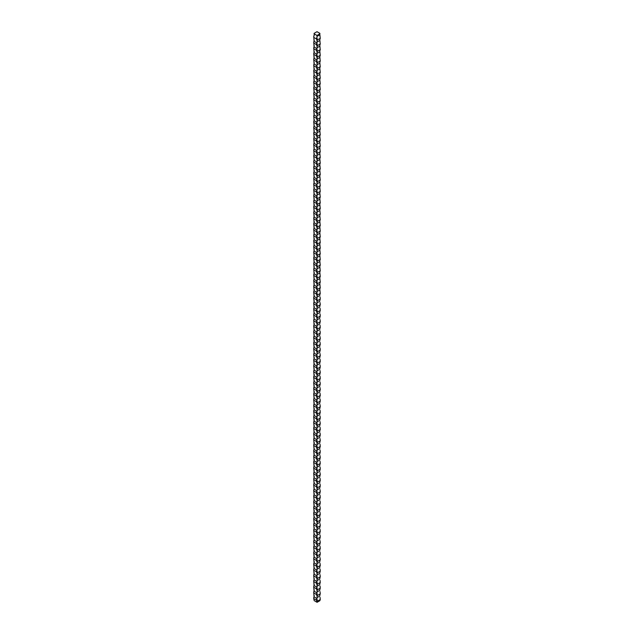 <?xml version="1.0" encoding="UTF-8"?>
<svg xmlns="http://www.w3.org/2000/svg" width="634" height="634" viewBox="0 0 634 634"><rect width="100%" height="100%" fill="white"/><g stroke="black" fill="none" stroke-linecap="round" stroke-linejoin="round"><path stroke-width="0.95" d="M319.782 289.342L320.027 291.188M317.372 289.405L320.273 287.733A4.2 2.425 120 0 0 319.782 289.912L317.063 291.481A23.196 13.393 120 0 0 317.079 290.372A4.2 2.425 -60 0 0 317.372 289.405L316.937 286.877A4.2 2.425 60 0 0 316.509 288.399L317.079 290.372M319.782 295.008L319.782 295.579A4.2 2.425 120 0 1 320.273 293.407L319.782 289.912M314.266 283.818L314.099 284.682A4.2 2.425 -60 0 1 313.727 285.847A4.2 2.425 -120 0 0 314.099 285.118L316.937 286.758A23.196 13.393 -120 0 0 316.937 286.877M313.727 285.847L313.727 286.79L316.509 288.399M314.266 278.152L314.099 279.015A4.2 2.425 -60 0 1 313.727 280.18L314.099 285.118M314.266 289.484L314.099 290.356A4.2 2.425 -60 0 1 313.727 291.513A4.2 2.425 -120 0 0 314.099 290.784L313.727 286.79M313.727 291.513L313.727 292.456L316.509 294.065A4.2 2.425 60 0 1 316.937 292.543A23.196 13.393 -120 0 1 316.937 292.425L314.099 290.784M316.509 294.065L317.079 296.038A4.2 2.425 -60 0 0 317.372 295.079L316.937 292.543M319.782 295.579L317.063 297.148A23.196 13.393 120 0 0 317.079 296.038M320.273 293.407L317.372 295.079M319.782 300.682L319.782 301.245A4.2 2.425 120 0 1 320.273 299.074L320.027 296.855M314.266 295.159L314.099 296.023A4.2 2.425 -60 0 1 313.727 297.18A4.2 2.425 -120 0 0 314.099 296.458L313.727 292.456M313.727 297.18L313.727 298.131L316.509 299.731A4.2 2.425 60 0 1 316.937 298.21A23.196 13.393 -120 0 1 316.937 298.091L314.099 296.458M316.509 299.731L317.079 301.713A4.2 2.425 -60 0 0 317.372 300.746L316.937 298.21M319.782 301.245L317.063 302.814A23.196 13.393 120 0 0 317.079 301.713M320.273 299.074L317.372 300.746M319.782 306.349L319.782 306.911A4.2 2.425 120 0 1 320.273 304.74L320.027 302.529M314.266 300.825L314.099 301.689A4.2 2.425 -60 0 1 313.727 302.854A4.2 2.425 -120 0 0 314.099 302.125L313.727 298.131M313.727 302.854L313.727 303.797L316.509 305.406A4.2 2.425 60 0 1 316.937 303.876A23.196 13.393 -120 0 1 316.937 303.757L314.099 302.125M316.509 305.406L317.079 307.379A4.2 2.425 -60 0 0 317.372 306.412L316.937 303.876M319.782 306.911L317.063 308.489A23.196 13.393 120 0 0 317.079 307.379M320.273 304.74L317.372 306.412M319.782 312.015L319.782 312.586A4.2 2.425 120 0 1 320.273 310.406L320.027 308.195M314.266 306.491L314.099 307.355A4.2 2.425 -60 0 1 313.727 308.52A4.2 2.425 -120 0 0 314.099 307.791L313.727 303.797M313.727 308.52L313.727 309.463L316.509 311.072A4.2 2.425 60 0 1 316.937 309.55A23.196 13.393 -120 0 1 316.937 309.432L314.099 307.791M316.509 311.072L317.079 313.045A4.2 2.425 -60 0 0 317.372 312.087L316.937 309.55M319.782 312.586L317.063 314.155A23.196 13.393 120 0 0 317.079 313.045M320.273 310.406L317.372 312.087M319.782 317.682L319.782 318.252A4.2 2.425 120 0 1 320.273 316.081L320.027 313.862M314.266 312.166L314.099 313.03A4.2 2.425 -60 0 1 313.727 314.187A4.2 2.425 -120 0 0 314.099 313.465L313.727 309.463M313.727 314.187L313.727 315.138L316.509 316.738A4.2 2.425 60 0 1 316.937 315.217A23.196 13.393 -120 0 1 316.937 315.098L314.099 313.465M316.509 316.738L317.079 318.712A4.2 2.425 -60 0 0 317.372 317.753L316.937 315.217M319.782 318.252L317.063 319.821A23.196 13.393 120 0 0 317.079 318.712M320.273 316.081L317.372 317.753M319.782 323.356L319.782 323.919A4.2 2.425 120 0 1 320.273 321.747L320.027 319.528M314.266 317.832L314.099 318.696A4.2 2.425 -60 0 1 313.727 319.861A4.2 2.425 -120 0 0 314.099 319.132L313.727 315.138M313.727 319.861L313.727 320.804L316.509 322.413A4.2 2.425 60 0 1 316.937 320.883A23.196 13.393 -120 0 1 316.937 320.764L314.099 319.132M316.509 322.413L317.079 324.386A4.2 2.425 -60 0 0 317.372 323.419L316.937 320.883M319.782 323.919L317.063 325.488A23.196 13.393 120 0 0 317.079 324.386M320.273 321.747L317.372 323.419M319.782 329.022L319.782 329.593A4.2 2.425 120 0 1 320.273 327.413L320.027 325.202M314.266 323.498L314.099 324.362A4.2 2.425 -60 0 1 313.727 325.527A4.2 2.425 -120 0 0 314.099 324.798L313.727 320.804M313.727 325.527L313.727 326.47L316.509 328.079A4.2 2.425 60 0 1 316.937 326.558A23.196 13.393 -120 0 1 316.937 326.439L314.099 324.798M316.509 328.079L317.079 330.052A4.2 2.425 -60 0 0 317.372 329.086L316.937 326.558M319.782 329.593L317.063 331.162A23.196 13.393 120 0 0 317.079 330.052M320.273 327.413L317.372 329.086M319.782 334.689L319.782 335.259A4.2 2.425 120 0 1 320.273 333.088L320.027 330.869M314.266 329.173L314.099 330.037A4.2 2.425 -60 0 1 313.727 331.194A4.2 2.425 -120 0 0 314.099 330.465L313.727 326.47M313.727 331.194L313.727 332.137L316.509 333.746A4.2 2.425 60 0 1 316.937 332.224A23.196 13.393 -120 0 1 316.937 332.105L314.099 330.465M316.509 333.746L317.079 335.719A4.2 2.425 -60 0 0 317.372 334.76L316.937 332.224M319.782 335.259L317.063 336.828A23.196 13.393 120 0 0 317.079 335.719M320.273 333.088L317.372 334.76M319.782 340.363L319.782 340.926A4.2 2.425 120 0 1 320.273 338.754L320.027 336.535M314.266 334.839L314.099 335.703A4.2 2.425 -60 0 1 313.727 336.86A4.2 2.425 -120 0 0 314.099 336.139L313.727 332.137M313.727 336.86L313.727 337.811L316.509 339.412A4.2 2.425 60 0 1 316.937 337.89A23.196 13.393 -120 0 1 316.937 337.771L314.099 336.139M316.509 339.412L317.079 341.393A4.2 2.425 -60 0 0 317.372 340.426L316.937 337.89M319.782 340.926L317.063 342.495A23.196 13.393 120 0 0 317.079 341.393M320.273 338.754L317.372 340.426M319.782 346.029L319.782 346.592A4.2 2.425 120 0 1 320.273 344.421L320.027 342.209M314.266 340.506L314.099 341.369A4.2 2.425 -60 0 1 313.727 342.534A4.2 2.425 -120 0 0 314.099 341.805L313.727 337.811M313.727 342.534L313.727 343.477L316.509 345.086A4.2 2.425 60 0 1 316.937 343.565A23.196 13.393 -120 0 1 316.937 343.446L314.099 341.805M316.509 345.086L317.079 347.06A4.2 2.425 -60 0 0 317.372 346.093L316.937 343.565M319.782 346.592L317.063 348.169A23.196 13.393 120 0 0 317.079 347.06M320.273 344.421L317.372 346.093M319.782 351.696L319.782 352.266A4.2 2.425 120 0 1 320.273 350.095L320.027 347.876M314.266 346.172L314.099 347.036A4.2 2.425 -60 0 1 313.727 348.201A4.2 2.425 -120 0 0 314.099 347.472L313.727 343.477M313.727 348.201L313.727 349.144L316.509 350.753A4.2 2.425 60 0 1 316.937 349.231A23.196 13.393 -120 0 1 316.937 349.112L314.099 347.472M316.509 350.753L317.079 352.726A4.2 2.425 -60 0 0 317.372 351.767L316.937 349.231M319.782 352.266L317.063 353.835A23.196 13.393 120 0 0 317.079 352.726M320.273 350.095L317.372 351.767M319.782 357.362L319.782 357.933A4.2 2.425 120 0 1 320.273 355.761L320.027 353.542M314.266 351.846L314.099 352.71A4.2 2.425 -60 0 1 313.727 353.867A4.2 2.425 -120 0 0 314.099 353.146L313.727 349.144M313.727 353.867L313.727 354.818L316.509 356.419A4.2 2.425 60 0 1 316.937 354.897A23.196 13.393 -120 0 1 316.937 354.778L314.099 353.146M316.509 356.419L317.079 358.4A4.2 2.425 -60 0 0 317.372 357.433L316.937 354.897M319.782 357.933L317.063 359.502A23.196 13.393 120 0 0 317.079 358.4M320.273 355.761L317.372 357.433M319.782 363.036L319.782 363.599A4.2 2.425 120 0 1 320.273 361.428L320.027 359.216M314.266 357.513L314.099 358.376A4.2 2.425 -60 0 1 313.727 359.541A4.2 2.425 -120 0 0 314.099 358.812L313.727 354.818M313.727 359.541L313.727 360.484L316.509 362.093A4.2 2.425 60 0 1 316.937 360.564A23.196 13.393 -120 0 1 316.937 360.445L314.099 358.812M316.509 362.093L317.079 364.067A4.2 2.425 -60 0 0 317.372 363.1L316.937 360.564M319.782 363.599L317.063 365.168A23.196 13.393 120 0 0 317.079 364.067M320.273 361.428L317.372 363.1M319.782 368.703L319.782 369.273A4.2 2.425 120 0 1 320.273 367.094L320.027 364.883M314.266 363.179L314.099 364.043A4.2 2.425 -60 0 1 313.727 365.208A4.2 2.425 -120 0 0 314.099 364.479L313.727 360.484M313.727 365.208L313.727 366.151L316.509 367.76A4.2 2.425 60 0 1 316.937 366.238A23.196 13.393 -120 0 1 316.937 366.119L314.099 364.479M316.509 367.76L317.079 369.733A4.2 2.425 -60 0 0 317.372 368.766L316.937 366.238M319.782 369.273L317.063 370.842A23.196 13.393 120 0 0 317.079 369.733M320.273 367.094L317.372 368.766M319.782 374.369L319.782 374.94A4.2 2.425 120 0 1 320.273 372.768L320.027 370.549M314.266 368.853L314.099 369.717A4.2 2.425 -60 0 1 313.727 370.874A4.2 2.425 -120 0 0 314.099 370.145L313.727 366.151M313.727 370.874L313.727 371.817L316.509 373.426A4.2 2.425 60 0 1 316.937 371.904A23.196 13.393 -120 0 1 316.937 371.786L314.099 370.145M316.509 373.426L317.079 375.399A4.2 2.425 -60 0 0 317.372 374.44L316.937 371.904M319.782 374.94L317.063 376.509A23.196 13.393 120 0 0 317.079 375.399M320.273 372.768L317.372 374.44M319.782 380.043L319.782 380.606A4.2 2.425 120 0 1 320.273 378.435L320.027 376.216M314.266 374.52L314.099 375.383A4.2 2.425 -60 0 1 313.727 376.548A4.2 2.425 -120 0 0 314.099 375.819L313.727 371.817M313.727 376.548L313.727 377.492L316.509 379.092A4.2 2.425 60 0 1 316.937 377.571A23.196 13.393 -120 0 1 316.937 377.452L314.099 375.819M316.509 379.092L317.079 381.074A4.2 2.425 -60 0 0 317.372 380.107L316.937 377.571M319.782 380.606L317.063 382.175A23.196 13.393 120 0 0 317.079 381.074M320.273 378.435L317.372 380.107M319.782 385.71L319.782 386.272A4.2 2.425 120 0 1 320.273 384.101L320.027 381.89M314.266 380.186L314.099 381.05A4.2 2.425 -60 0 1 313.727 382.215A4.2 2.425 -120 0 0 314.099 381.486L313.727 377.492M313.727 382.215L313.727 383.158L316.509 384.767A4.2 2.425 60 0 1 316.937 383.245A23.196 13.393 -120 0 1 316.937 383.126L314.099 381.486M316.509 384.767L317.079 386.74A4.2 2.425 -60 0 0 317.372 385.773L316.937 383.245M319.782 386.272L317.063 387.849A23.196 13.393 120 0 0 317.079 386.74M320.273 384.101L317.372 385.773M319.782 391.376L319.782 391.947A4.2 2.425 120 0 1 320.273 389.775L320.027 387.556M314.266 385.852L314.099 386.724A4.2 2.425 -60 0 1 313.727 387.881A4.2 2.425 -120 0 0 314.099 387.152L313.727 383.158M313.727 387.881L313.727 388.824L316.509 390.433A4.2 2.425 60 0 1 316.937 388.911A23.196 13.393 -120 0 1 316.937 388.793L314.099 387.152M316.509 390.433L317.079 392.406A4.2 2.425 -60 0 0 317.372 391.447L316.937 388.911M319.782 391.947L317.063 393.516A23.196 13.393 120 0 0 317.079 392.406M320.273 389.775L317.372 391.447M319.782 397.05L319.782 397.613A4.2 2.425 120 0 1 320.273 395.442L320.027 393.223M314.266 391.527L314.099 392.391A4.2 2.425 -60 0 1 313.727 393.548A4.2 2.425 -120 0 0 314.099 392.826L313.727 388.824M313.727 393.548L313.727 394.499L316.509 396.099A4.2 2.425 60 0 1 316.937 394.578A23.196 13.393 -120 0 1 316.937 394.459L314.099 392.826M316.509 396.099L317.079 398.081A4.2 2.425 -60 0 0 317.372 397.114L316.937 394.578M319.782 397.613L317.063 399.182A23.196 13.393 120 0 0 317.079 398.081M320.273 395.442L317.372 397.114M319.782 402.717L319.782 403.279A4.2 2.425 120 0 1 320.273 401.108L320.027 398.897M314.266 397.193L314.099 398.057A4.2 2.425 -60 0 1 313.727 399.222A4.2 2.425 -120 0 0 314.099 398.493L313.727 394.499M313.727 399.222L313.727 400.165L316.509 401.774A4.2 2.425 60 0 1 316.937 400.244A23.196 13.393 -120 0 1 316.937 400.125L314.099 398.493M316.509 401.774L317.079 403.747A4.2 2.425 -60 0 0 317.372 402.78L316.937 400.244M319.782 403.279L317.063 404.857A23.196 13.393 120 0 0 317.079 403.747M320.273 401.108L317.372 402.78M319.782 408.383L319.782 408.954A4.2 2.425 120 0 1 320.273 406.774L320.027 404.563M314.266 402.859L314.099 403.723A4.2 2.425 -60 0 1 313.727 404.888A4.2 2.425 -120 0 0 314.099 404.159L313.727 400.165M313.727 404.888L313.727 405.831L316.509 407.44A4.2 2.425 60 0 1 316.937 405.919A23.196 13.393 -120 0 1 316.937 405.8L314.099 404.159M316.509 407.44L317.079 409.413A4.2 2.425 -60 0 0 317.372 408.447L316.937 405.919M319.782 408.954L317.063 410.523A23.196 13.393 120 0 0 317.079 409.413M320.273 406.774L317.372 408.447M319.782 414.05L319.782 414.62A4.2 2.425 120 0 1 320.273 412.449L320.027 410.23M314.266 408.534L314.099 409.398A4.2 2.425 -60 0 1 313.727 410.555A4.2 2.425 -120 0 0 314.099 409.826L313.727 405.831M313.727 410.555L313.727 411.498L316.509 413.106A4.2 2.425 60 0 1 316.937 411.585A23.196 13.393 -120 0 1 316.937 411.466L314.099 409.826M316.509 413.106L317.079 415.08A4.2 2.425 -60 0 0 317.372 414.121L316.937 411.585M319.782 414.62L317.063 416.189A23.196 13.393 120 0 0 317.079 415.08M320.273 412.449L317.372 414.121M319.782 419.724L319.782 420.287A4.2 2.425 120 0 1 320.273 418.115L320.027 415.896M314.266 414.2L314.099 415.064A4.2 2.425 -60 0 1 313.727 416.229A4.2 2.425 -120 0 0 314.099 415.5L313.727 411.498M313.727 416.229L313.727 417.172L316.509 418.773A4.2 2.425 60 0 1 316.937 417.251A23.196 13.393 -120 0 1 316.937 417.132L314.099 415.5M316.509 418.773L317.079 420.754A4.2 2.425 -60 0 0 317.372 419.787L316.937 417.251M319.782 420.287L317.063 421.856A23.196 13.393 120 0 0 317.079 420.754M320.273 418.115L317.372 419.787M319.782 425.39L319.782 425.953A4.2 2.425 120 0 1 320.273 423.781L320.027 421.57M314.266 419.866L314.099 420.73A4.2 2.425 -60 0 1 313.727 421.895A4.2 2.425 -120 0 0 314.099 421.166L313.727 417.172M313.727 421.895L313.727 422.838L316.509 424.447A4.2 2.425 60 0 1 316.937 422.926A23.196 13.393 -120 0 1 316.937 422.807L314.099 421.166M316.509 424.447L317.079 426.42A4.2 2.425 -60 0 0 317.372 425.454L316.937 422.926M319.782 425.953L317.063 427.53A23.196 13.393 120 0 0 317.079 426.42M320.273 423.781L317.372 425.454M319.782 431.057L319.782 431.627A4.2 2.425 120 0 1 320.273 429.456L320.027 427.237M314.266 425.533L314.099 426.405A4.2 2.425 -60 0 1 313.727 427.562A4.2 2.425 -120 0 0 314.099 426.833L313.727 422.838M313.727 427.562L313.727 428.505L316.509 430.114A4.2 2.425 60 0 1 316.937 428.592A23.196 13.393 -120 0 1 316.937 428.473L314.099 426.833M316.509 430.114L317.079 432.087A4.2 2.425 -60 0 0 317.372 431.128L316.937 428.592M319.782 431.627L317.063 433.196A23.196 13.393 120 0 0 317.079 432.087M320.273 429.456L317.372 431.128M319.782 436.731L319.782 437.294A4.2 2.425 120 0 1 320.273 435.122L320.027 432.903M314.266 431.207L314.099 432.071A4.2 2.425 -60 0 1 313.727 433.228A4.2 2.425 -120 0 0 314.099 432.507L313.727 428.505M313.727 433.228L313.727 434.179L316.509 435.78A4.2 2.425 60 0 1 316.937 434.258A23.196 13.393 -120 0 1 316.937 434.139L314.099 432.507M316.509 435.78L317.079 437.761A4.2 2.425 -60 0 0 317.372 436.794L316.937 434.258M319.782 437.294L317.063 438.863A23.196 13.393 120 0 0 317.079 437.761M320.273 435.122L317.372 436.794M319.782 442.397L319.782 442.96A4.2 2.425 120 0 1 320.273 440.788L320.027 438.577M314.266 436.874L314.099 437.737A4.2 2.425 -60 0 1 313.727 438.902A4.2 2.425 -120 0 0 314.099 438.173L313.727 434.179M313.727 438.902L313.727 439.845L316.509 441.454A4.2 2.425 60 0 1 316.937 439.925A23.196 13.393 -120 0 1 316.937 439.806L314.099 438.173M316.509 441.454L317.079 443.428A4.2 2.425 -60 0 0 317.372 442.461L316.937 439.925M319.782 442.96L317.063 444.537A23.196 13.393 120 0 0 317.079 443.428M320.273 440.788L317.372 442.461M319.782 448.064L319.782 448.634A4.2 2.425 120 0 1 320.273 446.455L320.027 444.244M314.266 442.54L314.099 443.404A4.2 2.425 -60 0 1 313.727 444.569A4.2 2.425 -120 0 0 314.099 443.84L313.727 439.845M313.727 444.569L313.727 445.512L316.509 447.121A4.2 2.425 60 0 1 316.937 445.599A23.196 13.393 -120 0 1 316.937 445.48L314.099 443.84M316.509 447.121L317.079 449.094A4.2 2.425 -60 0 0 317.372 448.127L316.937 445.599M319.782 448.634L317.063 450.203A23.196 13.393 120 0 0 317.079 449.094M320.273 446.455L317.372 448.127M319.782 453.73L319.782 454.301A4.2 2.425 120 0 1 320.273 452.129L320.027 449.91M314.266 448.214L314.099 449.078A4.2 2.425 -60 0 1 313.727 450.235A4.2 2.425 -120 0 0 314.099 449.514L313.727 445.512M313.727 450.235L313.727 451.186L316.509 452.787A4.2 2.425 60 0 1 316.937 451.265A23.196 13.393 -120 0 1 316.937 451.146L314.099 449.514M316.509 452.787L317.079 454.76A4.2 2.425 -60 0 0 317.372 453.801L316.937 451.265M319.782 454.301L317.063 455.87A23.196 13.393 120 0 0 317.079 454.76M320.273 452.129L317.372 453.801M319.782 459.404L319.782 459.967A4.2 2.425 120 0 1 320.273 457.796L320.027 455.577M314.266 453.881L314.099 454.744A4.2 2.425 -60 0 1 313.727 455.909A4.2 2.425 -120 0 0 314.099 455.18L313.727 451.186M313.727 455.909L313.727 456.852L316.509 458.453A4.2 2.425 60 0 1 316.937 456.932A23.196 13.393 -120 0 1 316.937 456.813L314.099 455.18M316.509 458.453L317.079 460.435A4.2 2.425 -60 0 0 317.372 459.468L316.937 456.932M319.782 459.967L317.063 461.536A23.196 13.393 120 0 0 317.079 460.435M320.273 457.796L317.372 459.468M319.782 465.071L319.782 465.641A4.2 2.425 120 0 1 320.273 463.462L320.027 461.251M314.266 459.547L314.099 460.411A4.2 2.425 -60 0 1 313.727 461.576A4.2 2.425 -120 0 0 314.099 460.847L313.727 456.852M313.727 461.576L313.727 462.519L316.509 464.128A4.2 2.425 60 0 1 316.937 462.606A23.196 13.393 -120 0 1 316.937 462.487L314.099 460.847M316.509 464.128L317.079 466.101A4.2 2.425 -60 0 0 317.372 465.134L316.937 462.606M319.782 465.641L317.063 467.21A23.196 13.393 120 0 0 317.079 466.101M320.273 463.462L317.372 465.134M319.782 470.737L319.782 471.308A4.2 2.425 120 0 1 320.273 469.136L320.027 466.917M314.266 465.221L314.099 466.085A4.2 2.425 -60 0 1 313.727 467.242A4.2 2.425 -120 0 0 314.099 466.513L313.727 462.519M313.727 467.242L313.727 468.185L316.509 469.794A4.2 2.425 60 0 1 316.937 468.272A23.196 13.393 -120 0 1 316.937 468.154L314.099 466.513M316.509 469.794L317.079 471.767A4.2 2.425 -60 0 0 317.372 470.808L316.937 468.272M319.782 471.308L317.063 472.877A23.196 13.393 120 0 0 317.079 471.767M320.273 469.136L317.372 470.808M319.782 476.411L319.782 476.974A4.2 2.425 120 0 1 320.273 474.803L320.027 472.584M314.266 470.888L314.099 471.751A4.2 2.425 -60 0 1 313.727 472.909A4.2 2.425 -120 0 0 314.099 472.187L313.727 468.185M313.727 472.909L313.727 473.86L316.509 475.46A4.2 2.425 60 0 1 316.937 473.939A23.196 13.393 -120 0 1 316.937 473.82L314.099 472.187M316.509 475.46L317.079 477.442A4.2 2.425 -60 0 0 317.372 476.475L316.937 473.939M319.782 476.974L317.063 478.543A23.196 13.393 120 0 0 317.079 477.442M320.273 474.803L317.372 476.475M319.782 482.078L319.782 482.64A4.2 2.425 120 0 1 320.273 480.469L320.027 478.258M314.266 476.554L314.099 477.418A4.2 2.425 -60 0 1 313.727 478.583A4.2 2.425 -120 0 0 314.099 477.854L313.727 473.86M313.727 478.583L313.727 479.526L316.509 481.135A4.2 2.425 60 0 1 316.937 479.613A23.196 13.393 -120 0 1 316.937 479.494L314.099 477.854M316.509 481.135L317.079 483.108A4.2 2.425 -60 0 0 317.372 482.141L316.937 479.613M319.782 482.64L317.063 484.217A23.196 13.393 120 0 0 317.079 483.108M320.273 480.469L317.372 482.141M319.782 487.744L319.782 488.315A4.2 2.425 120 0 1 320.273 486.135L320.027 483.924M314.266 482.22L314.099 483.084A4.2 2.425 -60 0 1 313.727 484.249A4.2 2.425 -120 0 0 314.099 483.52L313.727 479.526M313.727 484.249L313.727 485.192L316.509 486.801A4.2 2.425 60 0 1 316.937 485.279A23.196 13.393 -120 0 1 316.937 485.161L314.099 483.52M316.509 486.801L317.079 488.774A4.2 2.425 -60 0 0 317.372 487.815L316.937 485.279M319.782 488.315L317.063 489.884A23.196 13.393 120 0 0 317.079 488.774M320.273 486.135L317.372 487.815M319.782 493.411L319.782 493.981A4.2 2.425 120 0 1 320.273 491.81L320.027 489.591M314.266 487.895L314.099 488.759A4.2 2.425 -60 0 1 313.727 489.916A4.2 2.425 -120 0 0 314.099 489.194L313.727 485.192M313.727 489.916L313.727 490.867L316.509 492.467A4.2 2.425 60 0 1 316.937 490.946A23.196 13.393 -120 0 1 316.937 490.827L314.099 489.194M316.509 492.467L317.079 494.441A4.2 2.425 -60 0 0 317.372 493.482L316.937 490.946M319.782 493.981L317.063 495.55A23.196 13.393 120 0 0 317.079 494.441M320.273 491.81L317.372 493.482M319.782 499.085L319.782 499.647A4.2 2.425 120 0 1 320.273 497.476L320.027 495.257M314.266 493.561L314.099 494.425A4.2 2.425 -60 0 1 313.727 495.59A4.2 2.425 -120 0 0 314.099 494.861L313.727 490.867M313.727 495.59L313.727 496.533L316.509 498.142A4.2 2.425 60 0 1 316.937 496.612A23.196 13.393 -120 0 1 316.937 496.493L314.099 494.861M316.509 498.142L317.079 500.115A4.2 2.425 -60 0 0 317.372 499.148L316.937 496.612M319.782 499.647L317.063 501.217A23.196 13.393 120 0 0 317.079 500.115M320.273 497.476L317.372 499.148M319.782 504.751L319.782 505.322A4.2 2.425 120 0 1 320.273 503.142L320.027 500.931M314.266 499.227L314.099 500.091A4.2 2.425 -60 0 1 313.727 501.256A4.2 2.425 -120 0 0 314.099 500.527L313.727 496.533M313.727 501.256L313.727 502.199L316.509 503.808A4.2 2.425 60 0 1 316.937 502.286A23.196 13.393 -120 0 1 316.937 502.168L314.099 500.527M316.509 503.808L317.079 505.781A4.2 2.425 -60 0 0 317.372 504.815L316.937 502.286M319.782 505.322L317.063 506.891A23.196 13.393 120 0 0 317.079 505.781M320.273 503.142L317.372 504.815M319.782 510.418L319.782 510.988A4.2 2.425 120 0 1 320.273 508.817L320.027 506.598M314.266 504.902L314.099 505.766A4.2 2.425 -60 0 1 313.727 506.923A4.2 2.425 -120 0 0 314.099 506.194L313.727 502.199M313.727 506.923L313.727 507.866L316.509 509.474A4.2 2.425 60 0 1 316.937 507.953A23.196 13.393 -120 0 1 316.937 507.834L314.099 506.194M316.509 509.474L317.079 511.448A4.2 2.425 -60 0 0 317.372 510.489L316.937 507.953M319.782 510.988L317.063 512.557A23.196 13.393 120 0 0 317.079 511.448M320.273 508.817L317.372 510.489M319.782 516.092L319.782 516.655A4.2 2.425 120 0 1 320.273 514.483L320.027 512.264M314.266 510.568L314.099 511.432A4.2 2.425 -60 0 1 313.727 512.597A4.2 2.425 -120 0 0 314.099 511.868L313.727 507.866M313.727 512.597L313.727 513.54L316.509 515.141A4.2 2.425 60 0 1 316.937 513.619A23.196 13.393 -120 0 1 316.937 513.5L314.099 511.868M316.509 515.141L317.079 517.122A4.2 2.425 -60 0 0 317.372 516.155L316.937 513.619M319.782 516.655L317.063 518.224A23.196 13.393 120 0 0 317.079 517.122M320.273 514.483L317.372 516.155M319.782 521.758L319.782 522.321A4.2 2.425 120 0 1 320.273 520.149L320.027 517.938M314.266 516.235L314.099 517.098A4.2 2.425 -60 0 1 313.727 518.263A4.2 2.425 -120 0 0 314.099 517.534L313.727 513.54M313.727 518.263L313.727 519.206L316.509 520.815A4.2 2.425 60 0 1 316.937 519.294A23.196 13.393 -120 0 1 316.937 519.175L314.099 517.534M316.509 520.815L317.079 522.788A4.2 2.425 -60 0 0 317.372 521.822L316.937 519.294M319.782 522.321L317.063 523.898A23.196 13.393 120 0 0 317.079 522.788M320.273 520.149L317.372 521.822M319.782 527.425L319.782 527.995A4.2 2.425 120 0 1 320.273 525.824L320.027 523.605M314.266 521.901L314.099 522.765A4.2 2.425 -60 0 1 313.727 523.93A4.2 2.425 -120 0 0 314.099 523.201L313.727 519.206M313.727 523.93L313.727 524.873L316.509 526.482A4.2 2.425 60 0 1 316.937 524.96A23.196 13.393 -120 0 1 316.937 524.841L314.099 523.201M316.509 526.482L317.079 528.455A4.2 2.425 -60 0 0 317.372 527.496L316.937 524.96M319.782 527.995L317.063 529.564A23.196 13.393 120 0 0 317.079 528.455M320.273 525.824L317.372 527.496M319.782 533.091L319.782 533.662A4.2 2.425 120 0 1 320.273 531.49L320.027 529.271M314.266 527.575L314.099 528.439A4.2 2.425 -60 0 1 313.727 529.596A4.2 2.425 -120 0 0 314.099 528.875L313.727 524.873M313.727 529.596L313.727 530.547L316.509 532.148A4.2 2.425 60 0 1 316.937 530.626A23.196 13.393 -120 0 1 316.937 530.507L314.099 528.875M316.509 532.148L317.079 534.129A4.2 2.425 -60 0 0 317.372 533.162L316.937 530.626M319.782 533.662L317.063 535.231A23.196 13.393 120 0 0 317.079 534.129M320.273 531.49L317.372 533.162M319.782 538.765L319.782 539.328A4.2 2.425 120 0 1 320.273 537.156L320.027 534.945M314.266 533.242L314.099 534.105A4.2 2.425 -60 0 1 313.727 535.27A4.2 2.425 -120 0 0 314.099 534.541L313.727 530.547M313.727 535.27L313.727 536.213L316.509 537.822A4.2 2.425 60 0 1 316.937 536.293A23.196 13.393 -120 0 1 316.937 536.174L314.099 534.541M316.509 537.822L317.079 539.796A4.2 2.425 -60 0 0 317.372 538.829L316.937 536.293M319.782 539.328L317.063 540.905A23.196 13.393 120 0 0 317.079 539.796M320.273 537.156L317.372 538.829M319.782 544.432L319.782 545.002A4.2 2.425 120 0 1 320.273 542.823L320.027 540.612M314.266 538.908L314.099 539.772A4.2 2.425 -60 0 1 313.727 540.937A4.2 2.425 -120 0 0 314.099 540.208L313.727 536.213M313.727 540.937L313.727 541.88L316.509 543.489A4.2 2.425 60 0 1 316.937 541.967A23.196 13.393 -120 0 1 316.937 541.848L314.099 540.208M316.509 543.489L317.079 545.462A4.2 2.425 -60 0 0 317.372 544.495L316.937 541.967M319.782 545.002L317.063 546.571A23.196 13.393 120 0 0 317.079 545.462M320.273 542.823L317.372 544.495M319.782 550.098L319.782 550.669A4.2 2.425 120 0 1 320.273 548.497L320.027 546.278M314.266 544.582L314.099 545.446A4.2 2.425 -60 0 1 313.727 546.603A4.2 2.425 -120 0 0 314.099 545.874L313.727 541.88M313.727 546.603L313.727 547.546L316.509 549.155A4.2 2.425 60 0 1 316.937 547.633A23.196 13.393 -120 0 1 316.937 547.514L314.099 545.874M316.509 549.155L317.079 551.128A4.2 2.425 -60 0 0 317.372 550.169L316.937 547.633M319.782 550.669L317.063 552.238A23.196 13.393 120 0 0 317.079 551.128M320.273 548.497L317.372 550.169M319.782 555.772L319.782 556.335A4.2 2.425 120 0 1 320.273 554.164L320.027 551.945M314.266 550.249L314.099 551.112A4.2 2.425 -60 0 1 313.727 552.277A4.2 2.425 -120 0 0 314.099 551.548L313.727 547.546M313.727 552.277L313.727 553.22L316.509 554.821A4.2 2.425 60 0 1 316.937 553.3A23.196 13.393 -120 0 1 316.937 553.181L314.099 551.548M316.509 554.821L317.079 556.803A4.2 2.425 -60 0 0 317.372 555.836L316.937 553.3M319.782 556.335L317.063 557.904A23.196 13.393 120 0 0 317.079 556.803M320.273 554.164L317.372 555.836M319.782 561.439L319.782 562.001A4.2 2.425 120 0 1 320.273 559.83L320.027 557.619M314.266 555.915L314.099 556.779A4.2 2.425 -60 0 1 313.727 557.944A4.2 2.425 -120 0 0 314.099 557.215L313.727 553.22M313.727 557.944L313.727 558.887L316.509 560.496A4.2 2.425 60 0 1 316.937 558.974A23.196 13.393 -120 0 1 316.937 558.855L314.099 557.215M316.509 560.496L317.079 562.469A4.2 2.425 -60 0 0 317.372 561.502L316.937 558.974M319.782 562.001L317.063 563.578A23.196 13.393 120 0 0 317.079 562.469M320.273 559.83L317.372 561.502M319.782 567.105L319.782 567.676A4.2 2.425 120 0 1 320.273 565.504L320.027 563.285M314.266 561.581L314.099 562.453A4.2 2.425 -60 0 1 313.727 563.61A4.2 2.425 -120 0 0 314.099 562.881L313.727 558.887M313.727 563.61L313.727 564.553L316.509 566.162A4.2 2.425 60 0 1 316.937 564.64A23.196 13.393 -120 0 1 316.937 564.522L314.099 562.881M316.509 566.162L317.079 568.135A4.2 2.425 -60 0 0 317.372 567.176L316.937 564.64M319.782 567.676L317.063 569.245A23.196 13.393 120 0 0 317.079 568.135M320.273 565.504L317.372 567.176M319.782 572.779L319.782 573.342A4.2 2.425 120 0 1 320.273 571.171L320.027 568.952M314.266 567.256L314.099 568.119A4.2 2.425 -60 0 1 313.727 569.277A4.2 2.425 -120 0 0 314.099 568.555L313.727 564.553M313.727 569.277L313.727 570.228L316.509 571.828A4.2 2.425 60 0 1 316.937 570.307A23.196 13.393 -120 0 1 316.937 570.188L314.099 568.555M316.509 571.828L317.079 573.81A4.2 2.425 -60 0 0 317.372 572.843L316.937 570.307M319.782 573.342L317.063 574.911A23.196 13.393 120 0 0 317.079 573.81M320.273 571.171L317.372 572.843M319.782 578.446L319.782 579.008A4.2 2.425 120 0 1 320.273 576.837L320.027 574.626M314.266 572.922L314.099 573.786A4.2 2.425 -60 0 1 313.727 574.951A4.2 2.425 -120 0 0 314.099 574.222L313.727 570.228M313.727 574.951L313.727 575.894L316.509 577.503A4.2 2.425 60 0 1 316.937 575.973A23.196 13.393 -120 0 1 316.937 575.854L314.099 574.222M316.509 577.503L317.079 579.476A4.2 2.425 -60 0 0 317.372 578.509L316.937 575.973M319.782 579.008L317.063 580.586A23.196 13.393 120 0 0 317.079 579.476M320.273 576.837L317.372 578.509M319.782 584.112L319.782 584.683A4.2 2.425 120 0 1 320.273 582.503L320.027 580.292M314.266 578.588L314.099 579.452A4.2 2.425 -60 0 1 313.727 580.617A4.2 2.425 -120 0 0 314.099 579.888L313.727 575.894M313.727 580.617L313.727 581.56L316.509 583.169A4.2 2.425 60 0 1 316.937 581.647A23.196 13.393 -120 0 1 316.937 581.529L314.099 579.888M316.509 583.169L317.079 585.142A4.2 2.425 -60 0 0 317.372 584.176L316.937 581.647M319.782 584.683L317.063 586.252A23.196 13.393 120 0 0 317.079 585.142M320.273 582.503L317.372 584.176M319.782 589.779L319.782 590.349A4.2 2.425 120 0 1 320.273 588.178L320.027 585.959M314.266 584.263L314.099 585.127A4.2 2.425 -60 0 1 313.727 586.284A4.2 2.425 -120 0 0 314.099 585.554L313.727 581.56M313.727 586.284L313.727 587.235L316.509 588.835A4.2 2.425 60 0 1 316.937 587.314A23.196 13.393 -120 0 1 316.937 587.195L314.099 585.554M316.509 588.835L317.079 590.809A4.2 2.425 -60 0 0 317.372 589.85L316.937 587.314M319.782 590.349L317.063 591.918A23.196 13.393 120 0 0 317.079 590.809M320.273 588.178L317.372 589.85M319.782 595.453L319.782 596.015A4.2 2.425 120 0 1 320.273 593.844L320.027 591.625M314.266 589.929L314.099 590.793A4.2 2.425 -60 0 1 313.727 591.958A4.2 2.425 -120 0 0 314.099 591.229L313.727 587.235M313.727 591.958L313.727 592.901L316.509 594.502A4.2 2.425 60 0 1 316.937 592.98A23.196 13.393 -120 0 1 316.937 592.861L314.099 591.229M316.509 594.502L317.079 596.483A4.2 2.425 -60 0 0 317.372 595.516L316.937 592.98M319.782 596.015L317.063 597.585A23.196 13.393 120 0 0 317.079 596.483M320.273 593.844L317.372 595.516M314.266 595.595L314.099 596.459A4.2 2.425 -60 0 1 313.727 597.624L313.727 598.567L316.509 600.176L317.079 602.149A23.196 13.393 120 0 1 317.079 602.3L319.901 600.675A4.2 2.425 120 0 1 320.273 599.51L320.027 597.299M313.727 597.624A4.2 2.425 -120 0 0 314.099 596.895L313.727 592.901M314.099 596.895L316.937 598.536A23.196 13.393 -120 0 0 316.937 598.654A4.2 2.425 60 0 0 316.509 600.176M320.273 599.51L317.372 601.183A4.2 2.425 -60 0 1 317.079 602.149M317.372 601.183L316.937 598.654M317.079 602.3L314.179 600.62L313.727 598.567M313.727 281.124L316.509 282.724A4.2 2.425 60 0 1 316.937 281.203A23.196 13.393 -120 0 1 316.937 281.084L314.099 279.451A4.2 2.425 -120 0 1 313.727 280.18M316.509 282.724L317.079 284.706A4.2 2.425 -60 0 0 317.372 283.739L316.937 281.203M317.372 283.739L320.273 282.067A4.2 2.425 120 0 0 319.782 284.238L317.063 285.807A23.196 13.393 120 0 0 317.079 284.706M319.782 283.675L320.027 285.522M320.273 287.733L319.782 284.238M314.266 272.485L314.099 273.349A4.2 2.425 -60 0 1 313.727 274.506L314.099 279.451M313.727 274.506A4.2 2.425 -120 0 0 314.099 273.777L316.937 275.418A23.196 13.393 -120 0 0 316.937 275.536A4.2 2.425 60 0 0 316.509 277.058L317.079 279.031A4.2 2.425 -60 0 0 317.372 278.072L316.937 275.536M313.727 275.457L316.509 277.058M317.372 278.072L320.273 276.4A4.2 2.425 120 0 0 319.782 278.572L317.063 280.141A23.196 13.393 120 0 0 317.079 279.031M319.782 278.001L320.027 279.848M320.273 282.067L319.782 278.572M314.266 266.811L314.099 267.675A4.2 2.425 -60 0 1 313.727 268.84L314.099 273.777M313.727 269.783L316.509 271.392A4.2 2.425 60 0 1 316.937 269.87A23.196 13.393 -120 0 1 316.937 269.751L314.099 268.111A4.2 2.425 -120 0 1 313.727 268.84M316.509 271.392L317.079 273.365A4.2 2.425 -60 0 0 317.372 272.398L316.937 269.87M317.372 272.398L320.273 270.726A4.2 2.425 120 0 0 319.782 272.905L317.063 274.474A23.196 13.393 120 0 0 317.079 273.365M319.782 272.335L320.027 274.181M320.273 276.4L319.782 272.905M314.266 261.145L314.099 262.008A4.2 2.425 -60 0 1 313.727 263.173L314.099 268.111M313.727 263.173A4.2 2.425 -120 0 0 314.099 262.444L316.937 264.077A23.196 13.393 -120 0 0 316.937 264.196A4.2 2.425 60 0 0 316.509 265.725L317.079 267.699A4.2 2.425 -60 0 0 317.372 266.732L316.937 264.196M313.727 264.116L316.509 265.725M317.372 266.732L320.273 265.06A4.2 2.425 120 0 0 319.782 267.231L317.063 268.808A23.196 13.393 120 0 0 317.079 267.699M319.782 266.668L320.027 268.515M320.273 270.726L319.782 267.231M314.266 255.478L314.099 256.342A4.2 2.425 -60 0 1 313.727 257.499L314.099 262.444M313.727 258.45L316.509 260.051A4.2 2.425 60 0 1 316.937 258.529A23.196 13.393 -120 0 1 316.937 258.41L314.099 256.778A4.2 2.425 -120 0 1 313.727 257.499M316.509 260.051L317.079 262.032A4.2 2.425 -60 0 0 317.372 261.065L316.937 258.529M317.372 261.065L320.273 259.393A4.2 2.425 120 0 0 319.782 261.565L317.063 263.134A23.196 13.393 120 0 0 317.079 262.032M319.782 261.002L320.027 262.848M320.273 265.06L319.782 261.565M314.266 249.804L314.099 250.676A4.2 2.425 -60 0 1 313.727 251.833L314.099 256.778M313.727 251.833A4.2 2.425 -120 0 0 314.099 251.104L316.937 252.744A23.196 13.393 -120 0 0 316.937 252.863A4.2 2.425 60 0 0 316.509 254.385L317.079 256.358A4.2 2.425 -60 0 0 317.372 255.399L316.937 252.863M313.727 252.776L316.509 254.385M317.372 255.399L320.273 253.727A4.2 2.425 120 0 0 319.782 255.898L317.063 257.467A23.196 13.393 120 0 0 317.079 256.358M319.782 255.328L320.027 257.174M320.273 259.393L319.782 255.898M314.266 244.138L314.099 245.001A4.2 2.425 -60 0 1 313.727 246.166L314.099 251.104M313.727 246.166A4.2 2.425 -120 0 0 314.099 245.437L316.937 247.078A23.196 13.393 -120 0 0 316.937 247.197A4.2 2.425 60 0 0 316.509 248.718L317.079 250.692A4.2 2.425 -60 0 0 317.372 249.725L316.937 247.197M313.727 247.109L316.509 248.718M317.372 249.725L320.273 248.052A4.2 2.425 120 0 0 319.782 250.224L317.063 251.801A23.196 13.393 120 0 0 317.079 250.692M319.782 249.661L320.027 251.508M320.273 253.727L319.782 250.224M314.266 238.471L314.099 239.335A4.2 2.425 -60 0 1 313.727 240.5L314.099 245.437M313.727 240.5A4.2 2.425 -120 0 0 314.099 239.771L316.937 241.403A23.196 13.393 -120 0 0 316.937 241.522A4.2 2.425 60 0 0 316.509 243.044L317.079 245.025A4.2 2.425 -60 0 0 317.372 244.058L316.937 241.522M313.727 241.443L316.509 243.044M317.372 244.058L320.273 242.386A4.2 2.425 120 0 0 319.782 244.558L317.063 246.127A23.196 13.393 120 0 0 317.079 245.025M319.782 243.995L320.027 245.841M320.273 248.052L319.782 244.558M314.266 232.805L314.099 233.669A4.2 2.425 -60 0 1 313.727 234.826L314.099 239.771M313.727 235.769L316.509 237.378A4.2 2.425 60 0 1 316.937 235.856A23.196 13.393 -120 0 1 316.937 235.737L314.099 234.097A4.2 2.425 -120 0 1 313.727 234.826M316.509 237.378L317.079 239.351A4.2 2.425 -60 0 0 317.372 238.392L316.937 235.856M317.372 238.392L320.273 236.72A4.2 2.425 120 0 0 319.782 238.891L317.063 240.46A23.196 13.393 120 0 0 317.079 239.351M319.782 238.321L320.027 240.167M320.273 242.386L319.782 238.891M314.266 227.131L314.099 227.994A4.2 2.425 -60 0 1 313.727 229.159L314.099 234.097M313.727 229.159A4.2 2.425 -120 0 0 314.099 228.43L316.937 230.071A23.196 13.393 -120 0 0 316.937 230.19A4.2 2.425 60 0 0 316.509 231.711L317.079 233.684A4.2 2.425 -60 0 0 317.372 232.718L316.937 230.19M313.727 230.102L316.509 231.711M317.372 232.718L320.273 231.045A4.2 2.425 120 0 0 319.782 233.225L317.063 234.794A23.196 13.393 120 0 0 317.079 233.684M319.782 232.654L320.027 234.501M320.273 236.72L319.782 233.225M314.266 221.464L314.099 222.328A4.2 2.425 -60 0 1 313.727 223.493L314.099 228.43M313.727 224.436L316.509 226.045A4.2 2.425 60 0 1 316.937 224.515A23.196 13.393 -120 0 1 316.937 224.396L314.099 222.764A4.2 2.425 -120 0 1 313.727 223.493M316.509 226.045L317.079 228.018A4.2 2.425 -60 0 0 317.372 227.051L316.937 224.515M317.372 227.051L320.273 225.379A4.2 2.425 120 0 0 319.782 227.551L317.063 229.12A23.196 13.393 120 0 0 317.079 228.018M319.782 226.988L320.027 228.834M320.273 231.045L319.782 227.551M314.266 215.798L314.099 216.662A4.2 2.425 -60 0 1 313.727 217.819L314.099 222.764M313.727 217.819A4.2 2.425 -120 0 0 314.099 217.097L316.937 218.73A23.196 13.393 -120 0 0 316.937 218.849A4.2 2.425 60 0 0 316.509 220.37L317.079 222.352A4.2 2.425 -60 0 0 317.372 221.385L316.937 218.849M313.727 218.77L316.509 220.37M317.372 221.385L320.273 219.713A4.2 2.425 120 0 0 319.782 221.884L317.063 223.453A23.196 13.393 120 0 0 317.079 222.352M319.782 221.314L320.027 223.168M320.273 225.379L319.782 221.884M314.266 210.123L314.099 210.987A4.2 2.425 -60 0 1 313.727 212.152L314.099 217.097M313.727 213.095L316.509 214.704A4.2 2.425 60 0 1 316.937 213.183A23.196 13.393 -120 0 1 316.937 213.064L314.099 211.423A4.2 2.425 -120 0 1 313.727 212.152M316.509 214.704L317.079 216.677A4.2 2.425 -60 0 0 317.372 215.718L316.937 213.183M317.372 215.718L320.273 214.046A4.2 2.425 120 0 0 319.782 216.218L317.063 217.787A23.196 13.393 120 0 0 317.079 216.677M319.782 215.647L320.027 217.494M320.273 219.713L319.782 216.218M314.266 204.457L314.099 205.321A4.2 2.425 -60 0 1 313.727 206.486L314.099 211.423M313.727 206.486A4.2 2.425 -120 0 0 314.099 205.757L316.937 207.397A23.196 13.393 -120 0 0 316.937 207.516A4.2 2.425 60 0 0 316.509 209.038L317.079 211.011A4.2 2.425 -60 0 0 317.372 210.044L316.937 207.516M313.727 207.429L316.509 209.038M317.372 210.044L320.273 208.372A4.2 2.425 120 0 0 319.782 210.543L317.063 212.121A23.196 13.393 120 0 0 317.079 211.011M319.782 209.981L320.027 211.827M320.273 214.046L319.782 210.543M314.266 198.791L314.099 199.655A4.2 2.425 -60 0 1 313.727 200.82L314.099 205.757M313.727 200.82A4.2 2.425 -120 0 0 314.099 200.09L316.937 201.723A23.196 13.393 -120 0 0 316.937 201.842A4.2 2.425 60 0 0 316.509 203.363L317.079 205.345A4.2 2.425 -60 0 0 317.372 204.378L316.937 201.842M313.727 201.763L316.509 203.363M317.372 204.378L320.273 202.706A4.2 2.425 120 0 0 319.782 204.877L317.063 206.446A23.196 13.393 120 0 0 317.079 205.345M319.782 204.314L320.027 206.161M320.273 208.372L319.782 204.877M314.266 193.124L314.099 193.988A4.2 2.425 -60 0 1 313.727 195.145L314.099 200.09M313.727 195.145A4.2 2.425 -120 0 0 314.099 194.416L316.937 196.057A23.196 13.393 -120 0 0 316.937 196.175A4.2 2.425 60 0 0 316.509 197.697L317.079 199.67A4.2 2.425 -60 0 0 317.372 198.711L316.937 196.175M313.727 196.088L316.509 197.697M317.372 198.711L320.273 197.039A4.2 2.425 120 0 0 319.782 199.211L317.063 200.78A23.196 13.393 120 0 0 317.079 199.67M319.782 198.64L320.027 200.487M320.273 202.706L319.782 199.211M314.266 187.45L314.099 188.314A4.2 2.425 -60 0 1 313.727 189.479L314.099 194.416M313.727 190.422L316.509 192.031A4.2 2.425 60 0 1 316.937 190.509A23.196 13.393 -120 0 1 316.937 190.39L314.099 188.75A4.2 2.425 -120 0 1 313.727 189.479M316.509 192.031L317.079 194.004A4.2 2.425 -60 0 0 317.372 193.037L316.937 190.509M317.372 193.037L320.273 191.365A4.2 2.425 120 0 0 319.782 193.544L317.063 195.113A23.196 13.393 120 0 0 317.079 194.004M319.782 192.974L320.027 194.82M320.273 197.039L319.782 193.544M314.266 181.784L314.099 182.647A4.2 2.425 -60 0 1 313.727 183.812L314.099 188.75M313.727 183.812A4.2 2.425 -120 0 0 314.099 183.083L316.937 184.716A23.196 13.393 -120 0 0 316.937 184.835A4.2 2.425 60 0 0 316.509 186.364L317.079 188.338A4.2 2.425 -60 0 0 317.372 187.371L316.937 184.835M313.727 184.756L316.509 186.364M317.372 187.371L320.273 185.699A4.2 2.425 120 0 0 319.782 187.87L317.063 189.439A23.196 13.393 120 0 0 317.079 188.338M319.782 187.307L320.027 189.154M320.273 191.365L319.782 187.87M314.266 176.117L314.099 176.981A4.2 2.425 -60 0 1 313.727 178.138L314.099 183.083M313.727 179.089L316.509 180.69A4.2 2.425 60 0 1 316.937 179.168A23.196 13.393 -120 0 1 316.937 179.05L314.099 177.417A4.2 2.425 -120 0 1 313.727 178.138M316.509 180.69L317.079 182.663A4.2 2.425 -60 0 0 317.372 181.704L316.937 179.168M317.372 181.704L320.273 180.032A4.2 2.425 120 0 0 319.782 182.204L317.063 183.773A23.196 13.393 120 0 0 317.079 182.663M319.782 181.633L320.027 183.48M320.273 185.699L319.782 182.204M314.266 170.443L314.099 171.307A4.2 2.425 -60 0 1 313.727 172.472L314.099 177.417M313.727 172.472A4.2 2.425 -120 0 0 314.099 171.743L316.937 173.383A23.196 13.393 -120 0 0 316.937 173.502A4.2 2.425 60 0 0 316.509 175.024L317.079 176.997A4.2 2.425 -60 0 0 317.372 176.038L316.937 173.502M313.727 173.415L316.509 175.024M317.372 176.038L320.273 174.358A4.2 2.425 120 0 0 319.782 176.537L317.063 178.106A23.196 13.393 120 0 0 317.079 176.997M319.782 175.967L320.027 177.813M320.273 180.032L319.782 176.537M314.266 164.777L314.099 165.64A4.2 2.425 -60 0 1 313.727 166.805L314.099 171.743M313.727 167.748L316.509 169.357A4.2 2.425 60 0 1 316.937 167.828A23.196 13.393 -120 0 1 316.937 167.717L314.099 166.076A4.2 2.425 -120 0 1 313.727 166.805M316.509 169.357L317.079 171.331A4.2 2.425 -60 0 0 317.372 170.364L316.937 167.828M317.372 170.364L320.273 168.692A4.2 2.425 120 0 0 319.782 170.863L317.063 172.44A23.196 13.393 120 0 0 317.079 171.331M319.782 170.3L320.027 172.147M320.273 174.358L319.782 170.863M314.266 159.11L314.099 159.974A4.2 2.425 -60 0 1 313.727 161.131L314.099 166.076M313.727 161.131A4.2 2.425 -120 0 0 314.099 160.41L316.937 162.042A23.196 13.393 -120 0 0 316.937 162.161A4.2 2.425 60 0 0 316.509 163.683L317.079 165.664A4.2 2.425 -60 0 0 317.372 164.697L316.937 162.161M313.727 162.082L316.509 163.683M317.372 164.697L320.273 163.025A4.2 2.425 120 0 0 319.782 165.197L317.063 166.766A23.196 13.393 120 0 0 317.079 165.664M319.782 164.634L320.027 166.48M320.273 168.692L319.782 165.197M314.266 153.444L314.099 154.308A4.2 2.425 -60 0 1 313.727 155.465L314.099 160.41M313.727 155.465A4.2 2.425 -120 0 0 314.099 154.736L316.937 156.376A23.196 13.393 -120 0 0 316.937 156.495A4.2 2.425 60 0 0 316.509 158.017L317.079 159.99A4.2 2.425 -60 0 0 317.372 159.031L316.937 156.495M313.727 156.408L316.509 158.017M317.372 159.031L320.273 157.359A4.2 2.425 120 0 0 319.782 159.53L317.063 161.099A23.196 13.393 120 0 0 317.079 159.99M319.782 158.96L320.027 160.806M320.273 163.025L319.782 159.53M314.266 147.77L314.099 148.633A4.2 2.425 -60 0 1 313.727 149.798L314.099 154.736M313.727 149.798A4.2 2.425 -120 0 0 314.099 149.069L316.937 150.71A23.196 13.393 -120 0 0 316.937 150.829A4.2 2.425 60 0 0 316.509 152.35L317.079 154.324A4.2 2.425 -60 0 0 317.372 153.357L316.937 150.829M313.727 150.741L316.509 152.35M317.372 153.357L320.273 151.685A4.2 2.425 120 0 0 319.782 153.864L317.063 155.433A23.196 13.393 120 0 0 317.079 154.324M319.782 153.293L320.027 155.14M320.273 157.359L319.782 153.864M314.266 142.103L314.099 142.967A4.2 2.425 -60 0 1 313.727 144.132L314.099 149.069M313.727 145.075L316.509 146.676A4.2 2.425 60 0 1 316.937 145.154A23.196 13.393 -120 0 1 316.937 145.035L314.099 143.403A4.2 2.425 -120 0 1 313.727 144.132M316.509 146.676L317.079 148.657A4.2 2.425 -60 0 0 317.372 147.69L316.937 145.154M317.372 147.69L320.273 146.018A4.2 2.425 120 0 0 319.782 148.19L317.063 149.759A23.196 13.393 120 0 0 317.079 148.657M319.782 147.627L320.027 149.473M320.273 151.685L319.782 148.19M314.266 136.437L314.099 137.301A4.2 2.425 -60 0 1 313.727 138.458L314.099 143.403M313.727 138.458A4.2 2.425 -120 0 0 314.099 137.729L316.937 139.369A23.196 13.393 -120 0 0 316.937 139.488A4.2 2.425 60 0 0 316.509 141.01L317.079 142.983A4.2 2.425 -60 0 0 317.372 142.024L316.937 139.488M313.727 139.409L316.509 141.01M317.372 142.024L320.273 140.352A4.2 2.425 120 0 0 319.782 142.523L317.063 144.092A23.196 13.393 120 0 0 317.079 142.983M319.782 141.953L320.027 143.799M320.273 146.018L319.782 142.523M314.266 130.762L314.099 131.626A4.2 2.425 -60 0 1 313.727 132.791L314.099 137.729M313.727 132.791A4.2 2.425 -120 0 0 314.099 132.062L316.937 133.703A23.196 13.393 -120 0 0 316.937 133.822A4.2 2.425 60 0 0 316.509 135.343L317.079 137.316A4.2 2.425 -60 0 0 317.372 136.35L316.937 133.822M313.727 133.734L316.509 135.343M317.372 136.35L320.273 134.677A4.2 2.425 120 0 0 319.782 136.857L317.063 138.426A23.196 13.393 120 0 0 317.079 137.316M319.782 136.286L320.027 138.133M320.273 140.352L319.782 136.857M314.266 125.096L314.099 125.96A4.2 2.425 -60 0 1 313.727 127.125L314.099 132.062M313.727 127.125A4.2 2.425 -120 0 0 314.099 126.396L316.937 128.028A23.196 13.393 -120 0 0 316.937 128.147A4.2 2.425 60 0 0 316.509 129.677L317.079 131.65A4.2 2.425 -60 0 0 317.372 130.683L316.937 128.147M313.727 128.068L316.509 129.677M317.372 130.683L320.273 129.011A4.2 2.425 120 0 0 319.782 131.183L317.063 132.76A23.196 13.393 120 0 0 317.079 131.65M319.782 130.62L320.027 132.466M320.273 134.677L319.782 131.183M314.266 119.43L314.099 120.294A4.2 2.425 -60 0 1 313.727 121.451L314.099 126.396M313.727 122.402L316.509 124.002A4.2 2.425 60 0 1 316.937 122.481A23.196 13.393 -120 0 1 316.937 122.362L314.099 120.729A4.2 2.425 -120 0 1 313.727 121.451M316.509 124.002L317.079 125.984A4.2 2.425 -60 0 0 317.372 125.017L316.937 122.481M317.372 125.017L320.273 123.345A4.2 2.425 120 0 0 319.782 125.516L317.063 127.085A23.196 13.393 120 0 0 317.079 125.984M319.782 124.953L320.027 126.8M320.273 129.011L319.782 125.516M314.266 113.755L314.099 114.627A4.2 2.425 -60 0 1 313.727 115.784L314.099 120.729M313.727 115.784A4.2 2.425 -120 0 0 314.099 115.055L316.937 116.696A23.196 13.393 -120 0 0 316.937 116.814A4.2 2.425 60 0 0 316.509 118.336L317.079 120.309A4.2 2.425 -60 0 0 317.372 119.35L316.937 116.814M313.727 116.727L316.509 118.336M317.372 119.35L320.273 117.678A4.2 2.425 120 0 0 319.782 119.85L317.063 121.419A23.196 13.393 120 0 0 317.079 120.309M319.782 119.279L320.027 121.126M320.273 123.345L319.782 119.85M314.266 108.089L314.099 108.953A4.2 2.425 -60 0 1 313.727 110.118L314.099 115.055M313.727 110.118A4.2 2.425 -120 0 0 314.099 109.389L316.937 111.029A23.196 13.393 -120 0 0 316.937 111.148A4.2 2.425 60 0 0 316.509 112.67L317.079 114.643A4.2 2.425 -60 0 0 317.372 113.676L316.937 111.148M313.727 111.061L316.509 112.67M317.372 113.676L320.273 112.004A4.2 2.425 120 0 0 319.782 114.175L317.063 115.753A23.196 13.393 120 0 0 317.079 114.643M319.782 113.613L320.027 115.459M320.273 117.678L319.782 114.175M314.266 102.423L314.099 103.287A4.2 2.425 -60 0 1 313.727 104.452L314.099 109.389M313.727 104.452A4.2 2.425 -120 0 0 314.099 103.722L316.937 105.355A23.196 13.393 -120 0 0 316.937 105.474A4.2 2.425 60 0 0 316.509 106.995L317.079 108.977A4.2 2.425 -60 0 0 317.372 108.01L316.937 105.474M313.727 105.395L316.509 106.995M317.372 108.01L320.273 106.338A4.2 2.425 120 0 0 319.782 108.509L317.063 110.078A23.196 13.393 120 0 0 317.079 108.977M319.782 107.946L320.027 109.793M320.273 112.004L319.782 108.509M314.266 96.756L314.099 97.62A4.2 2.425 -60 0 1 313.727 98.777L314.099 103.722M313.727 99.72L316.509 101.329A4.2 2.425 60 0 1 316.937 99.807A23.196 13.393 -120 0 1 316.937 99.689L314.099 98.048A4.2 2.425 -120 0 1 313.727 98.777M316.509 101.329L317.079 103.302A4.2 2.425 -60 0 0 317.372 102.343L316.937 99.807M317.372 102.343L320.273 100.671A4.2 2.425 120 0 0 319.782 102.843L317.063 104.412A23.196 13.393 120 0 0 317.079 103.302M319.782 102.272L320.027 104.119M320.273 106.338L319.782 102.843M314.266 91.082L314.099 91.946A4.2 2.425 -60 0 1 313.727 93.111L314.099 98.048M313.727 93.111A4.2 2.425 -120 0 0 314.099 92.382L316.937 94.022A23.196 13.393 -120 0 0 316.937 94.141A4.2 2.425 60 0 0 316.509 95.663L317.079 97.636A4.2 2.425 -60 0 0 317.372 96.669L316.937 94.141M313.727 94.054L316.509 95.663M317.372 96.669L320.273 94.997A4.2 2.425 120 0 0 319.782 97.176L317.063 98.745A23.196 13.393 120 0 0 317.079 97.636M319.782 96.606L320.027 98.452M320.273 100.671L319.782 97.176M314.266 85.416L314.099 86.279A4.2 2.425 -60 0 1 313.727 87.444L314.099 92.382M313.727 88.388L316.509 89.996A4.2 2.425 60 0 1 316.937 88.467A23.196 13.393 -120 0 1 316.937 88.348L314.099 86.715A4.2 2.425 -120 0 1 313.727 87.444M316.509 89.996L317.079 91.97A4.2 2.425 -60 0 0 317.372 91.003L316.937 88.467M317.372 91.003L320.273 89.331A4.2 2.425 120 0 0 319.782 91.502L317.063 93.079A23.196 13.393 120 0 0 317.079 91.97M319.782 90.939L320.027 92.786M320.273 94.997L319.782 91.502M314.266 79.749L314.099 80.613A4.2 2.425 -60 0 1 313.727 81.77L314.099 86.715M313.727 81.77A4.2 2.425 -120 0 0 314.099 81.049L316.937 82.682A23.196 13.393 -120 0 0 316.937 82.8A4.2 2.425 60 0 0 316.509 84.322L317.079 86.303A4.2 2.425 -60 0 0 317.372 85.336L316.937 82.8M313.727 82.721L316.509 84.322M317.372 85.336L320.273 83.664A4.2 2.425 120 0 0 319.782 85.836L317.063 87.405A23.196 13.393 120 0 0 317.079 86.303M319.782 85.265L320.027 87.12M320.273 89.331L319.782 85.836M314.266 74.075L314.099 74.939A4.2 2.425 -60 0 1 313.727 76.104L314.099 81.049M313.727 77.047L316.509 78.656A4.2 2.425 60 0 1 316.937 77.134A23.196 13.393 -120 0 1 316.937 77.015L314.099 75.375A4.2 2.425 -120 0 1 313.727 76.104M316.509 78.656L317.079 80.629A4.2 2.425 -60 0 0 317.372 79.67L316.937 77.134M317.372 79.67L320.273 77.998A4.2 2.425 120 0 0 319.782 80.169L317.063 81.738A23.196 13.393 120 0 0 317.079 80.629M319.782 79.599L320.027 81.445M320.273 83.664L319.782 80.169M314.266 68.409L314.099 69.272A4.2 2.425 -60 0 1 313.727 70.437L314.099 75.375M313.727 70.437A4.2 2.425 -120 0 0 314.099 69.708L316.937 71.349A23.196 13.393 -120 0 0 316.937 71.468A4.2 2.425 60 0 0 316.509 72.989L317.079 74.963A4.2 2.425 -60 0 0 317.372 73.996L316.937 71.468M313.727 71.38L316.509 72.989M317.372 73.996L320.273 72.324A4.2 2.425 120 0 0 319.782 74.495L317.063 76.072A23.196 13.393 120 0 0 317.079 74.963M319.782 73.932L320.027 75.779M320.273 77.998L319.782 74.495M314.266 62.742L314.099 63.606A4.2 2.425 -60 0 1 313.727 64.771L314.099 69.708M313.727 64.771A4.2 2.425 -120 0 0 314.099 64.042L316.937 65.674A23.196 13.393 -120 0 0 316.937 65.793A4.2 2.425 60 0 0 316.509 67.315L317.079 69.296A4.2 2.425 -60 0 0 317.372 68.329L316.937 65.793M313.727 65.714L316.509 67.315M317.372 68.329L320.273 66.657A4.2 2.425 120 0 0 319.782 68.829L317.063 70.398A23.196 13.393 120 0 0 317.079 69.296M319.782 68.266L320.027 70.112M320.273 72.324L319.782 68.829M314.266 57.076L314.099 57.94A4.2 2.425 -60 0 1 313.727 59.097L314.099 64.042M313.727 59.097A4.2 2.425 -120 0 0 314.099 58.368L316.937 60.008A23.196 13.393 -120 0 0 316.937 60.127A4.2 2.425 60 0 0 316.509 61.649L317.079 63.622A4.2 2.425 -60 0 0 317.372 62.663L316.937 60.127M313.727 60.04L316.509 61.649M317.372 62.663L320.273 60.991A4.2 2.425 120 0 0 319.782 63.162L317.063 64.731A23.196 13.393 120 0 0 317.079 63.622M319.782 62.592L320.027 64.438M320.273 66.657L319.782 63.162M314.266 51.402L314.099 52.265A4.2 2.425 -60 0 1 313.727 53.43L314.099 58.368M313.727 54.373L316.509 55.982A4.2 2.425 60 0 1 316.937 54.461A23.196 13.393 -120 0 1 316.937 54.342L314.099 52.701A4.2 2.425 -120 0 1 313.727 53.43M316.509 55.982L317.079 57.956A4.2 2.425 -60 0 0 317.372 56.989L316.937 54.461M317.372 56.989L320.273 55.316A4.2 2.425 120 0 0 319.782 57.496L317.063 59.065A23.196 13.393 120 0 0 317.079 57.956M319.782 56.925L320.027 58.772M320.273 60.991L319.782 57.496M314.266 45.735L314.099 46.599A4.2 2.425 -60 0 1 313.727 47.764L314.099 52.701M313.727 47.764A4.2 2.425 -120 0 0 314.099 47.035L316.937 48.667A23.196 13.393 -120 0 0 316.937 48.786A4.2 2.425 60 0 0 316.509 50.316L317.079 52.289A4.2 2.425 -60 0 0 317.372 51.322L316.937 48.786M313.727 48.707L316.509 50.316M317.372 51.322L320.273 49.65A4.2 2.425 120 0 0 319.782 51.822L317.063 53.391A23.196 13.393 120 0 0 317.079 52.289M319.782 51.259L320.027 53.105M320.273 55.316L319.782 51.822M314.266 40.069L314.099 40.933A4.2 2.425 -60 0 1 313.727 42.09L314.099 47.035M313.727 43.041L316.509 44.642A4.2 2.425 60 0 1 316.937 43.12A23.196 13.393 -120 0 1 316.937 43.001L314.099 41.369A4.2 2.425 -120 0 1 313.727 42.09M316.509 44.642L317.079 46.615A4.2 2.425 -60 0 0 317.372 45.656L316.937 43.12M317.372 45.656L320.273 43.984A4.2 2.425 120 0 0 319.782 46.155L317.063 47.724A23.196 13.393 120 0 0 317.079 46.615M319.782 45.585L320.027 47.439M320.273 49.65L319.782 46.155M314.195 33.864A4.2 2.425 -60 0 1 313.727 36.423L314.099 41.369M319.813 33.745A4.2 2.425 60 0 1 319.901 33.372L317 31.7L314.099 33.372A4.2 2.425 -60 0 1 314.187 33.745M313.727 37.366L316.509 38.975A4.2 2.425 60 0 1 316.937 37.454A23.196 13.393 -120 0 1 317 36.423L317 35.48L319.901 33.808A4.2 2.425 120 0 0 319.782 34.815L317 36.423M313.727 36.423A4.2 2.425 -120 0 0 314.099 33.808L317 35.48M314.099 33.372L314.099 33.808M319.901 33.808L319.901 33.372M316.509 38.975L317.079 40.948A4.2 2.425 -60 0 0 317.372 39.99L316.937 37.454M317.372 39.99L320.273 38.317A4.2 2.425 120 0 0 319.782 40.489L317.063 42.058A23.196 13.393 120 0 0 317.079 40.948M319.782 34.252L320.027 36.098M320.273 38.317L319.782 34.815M319.782 39.918L320.027 41.765M320.273 43.984L319.782 40.489M317.063 597.585L316.937 598.536M317.063 591.918L316.937 592.861M317.063 586.252L316.937 587.195M317.063 580.586L316.937 581.529M317.063 574.911L316.937 575.854M317.063 569.245L316.937 570.188M317.063 563.578L316.937 564.522M317.063 557.904L316.937 558.855M317.063 552.238L316.937 553.181M317.063 546.571L316.937 547.514M317.063 540.905L316.937 541.848M317.063 535.231L316.937 536.174M317.063 529.564L316.937 530.507M317.063 523.898L316.937 524.841M317.063 518.224L316.937 519.175M317.063 512.557L316.937 513.5M317.063 506.891L316.937 507.834M317.063 501.217L316.937 502.168M317.063 495.55L316.937 496.493M317.063 489.884L316.937 490.827M317.063 484.217L316.937 485.161M317.063 478.543L316.937 479.494M317.063 472.877L316.937 473.82M317.063 467.21L316.937 468.154M317.063 461.536L316.937 462.487M317.063 455.87L316.937 456.813M317.063 450.203L316.937 451.146M317.063 444.537L316.937 445.48M317.063 438.863L316.937 439.806M317.063 433.196L316.937 434.139M317.063 427.53L316.937 428.473M317.063 421.856L316.937 422.807M317.063 416.189L316.937 417.132M317.063 410.523L316.937 411.466M317.063 404.857L316.937 405.8M317.063 399.182L316.937 400.125M317.063 393.516L316.937 394.459M317.063 387.849L316.937 388.793M317.063 382.175L316.937 383.126M317.063 376.509L316.937 377.452M317.063 370.842L316.937 371.786M317.063 365.168L316.937 366.119M317.063 359.502L316.937 360.445M317.063 353.835L316.937 354.778M317.063 348.169L316.937 349.112M317.063 342.495L316.937 343.446M317.063 336.828L316.937 337.771M317.063 331.162L316.937 332.105M317.063 325.488L316.937 326.439M317.063 319.821L316.937 320.764M317.063 314.155L316.937 315.098M317.063 308.489L316.937 309.432M317.063 302.814L316.937 303.757M317.063 297.148L316.937 298.091M317.063 291.481L316.937 292.425M317.063 285.807L316.937 286.758M317.063 280.141L316.937 281.084M317.063 274.474L316.937 275.418M317.063 268.808L316.937 269.751M317.063 263.134L316.937 264.077M317.063 257.467L316.937 258.41M317.063 251.801L316.937 252.744M317.063 246.127L316.937 247.078M317.063 240.46L316.937 241.403M317.063 234.794L316.937 235.737M317.063 229.12L316.937 230.071M317.063 223.453L316.937 224.396M317.063 217.787L316.937 218.73M317.063 212.121L316.937 213.064M317.063 206.446L316.937 207.397M317.063 200.78L316.937 201.723M317.063 195.113L316.937 196.057M317.063 189.439L316.937 190.39M317.063 183.773L316.937 184.716M317.063 178.106L316.937 179.05M317.063 172.44L316.937 173.383M317.063 166.766L316.937 167.717M317.063 161.099L316.937 162.042M317.063 155.433L316.937 156.376M317.063 149.759L316.937 150.71M317.063 144.092L316.937 145.035M317.063 138.426L316.937 139.369M317.063 132.76L316.937 133.703M317.063 127.085L316.937 128.028M317.063 121.419L316.937 122.362M317.063 115.753L316.937 116.696M317.063 110.078L316.937 111.029M317.063 104.412L316.937 105.355M317.063 98.745L316.937 99.689M317.063 93.079L316.937 94.022M317.063 87.405L316.937 88.348M317.063 81.738L316.937 82.682M317.063 76.072L316.937 77.015M317.063 70.398L316.937 71.349M317.063 64.731L316.937 65.674M317.063 59.065L316.937 60.008M317.063 53.391L316.937 54.342M317.063 47.724L316.937 48.667M317.063 42.058L316.937 43.001"/></g></svg>
